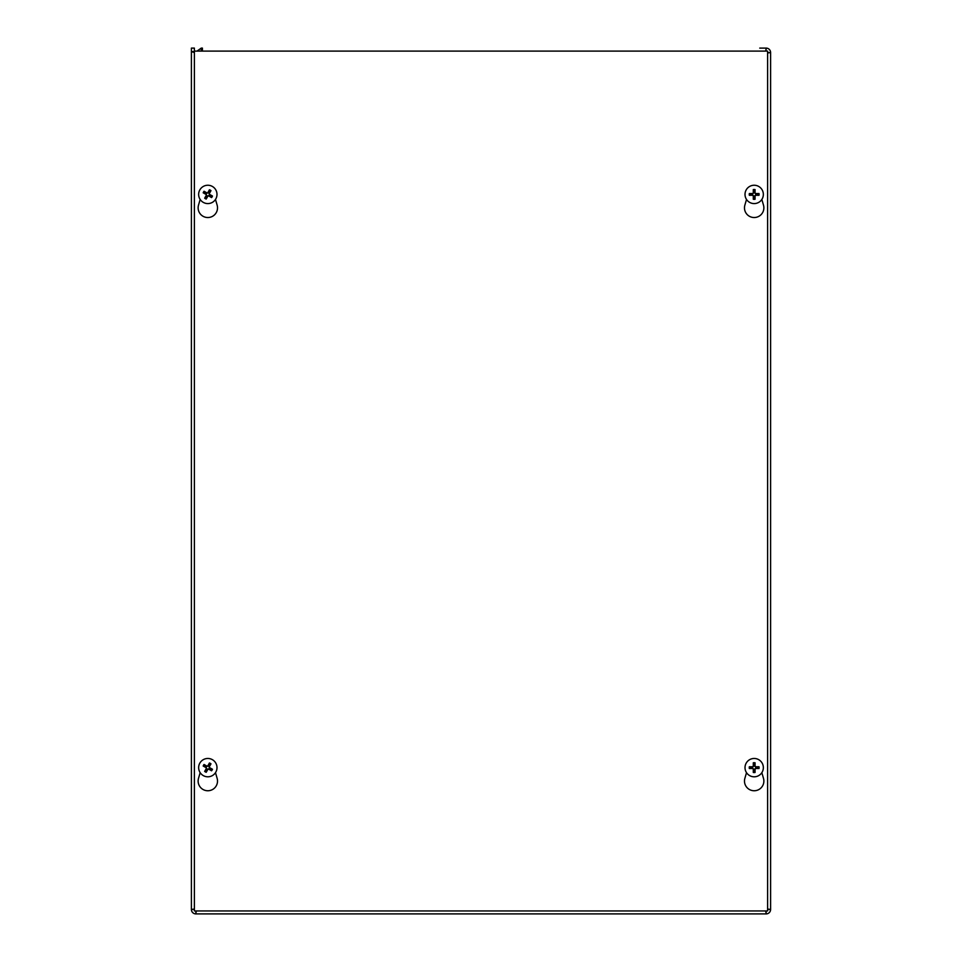 <?xml version="1.0" encoding="UTF-8"?>
<svg xmlns="http://www.w3.org/2000/svg" width="962" height="962" viewBox="0 0 962 962"><rect width="100%" height="100%" fill="white"/><g stroke="black" fill="none" stroke-linecap="round" stroke-linejoin="round"><path stroke-width="1.44" d="M191.402 905.434L191.402 48.1L194.372 48.1L194.372 51.419M759.752 48.1L766.137 48.1A4.449 4.449 0 0 1 770.598 52.549L770.598 909.451A4.449 4.449 0 0 1 766.137 913.9L195.863 913.9L196.272 910.942M770.598 58.947L770.598 905.434M197.042 51.106L201.262 48.1L202.417 48.1L202.417 51.106M199.868 913.9L762.132 913.9M767.604 909.715A1.491 1.491 0 0 0 767.628 909.451L770.598 909.451L767.604 909.03M767.604 52.97L770.598 52.549L767.604 52.609M194.396 909.03L191.402 909.451L191.402 51.587L194.396 52.585M194.396 51.611L191.402 51.587M194.372 909.451L191.402 909.451A4.449 4.449 0 0 0 195.863 913.9L195.863 910.942M765.728 910.942L766.137 913.9L766.137 910.942M765.728 51.106L766.137 48.1L766.053 51.106M202.417 51.058L200.89 51.106M201.262 48.1L201.262 51.058M761.844 772.666L763.491 778.366A9.692 9.692 0 0 1 754.172 790.752A9.692 9.692 0 0 1 744.865 778.366L746.512 772.666M215.488 772.666L217.135 778.366A9.692 9.692 0 0 1 207.828 790.752A9.692 9.692 0 0 1 198.509 778.366L200.156 772.666M761.844 199.447L763.491 205.146A9.692 9.692 0 0 1 754.172 217.532A9.692 9.692 0 0 1 744.865 205.146L746.512 199.447M215.488 199.447L217.135 205.146A9.692 9.692 0 0 1 207.828 217.532A9.692 9.692 0 0 1 198.509 205.146L200.156 199.447M767.604 51.106L767.604 910.942L194.396 910.942L194.396 51.106L767.604 51.106M209.836 765.283A3.102 3.102 0 0 0 208.814 764.694L209.439 762.986A12.133 1.058 118 0 0 207.816 765.884L206.938 766.125A12.133 1.058 -148.8 0 0 204.052 764.477L205.471 765.62A3.102 3.102 0 0 0 204.894 766.642L206.265 767.291L206.65 768.722L204.665 771.404A4.918 4.918 0 0 0 206.205 772.27A12.133 1.058 -62 0 0 207.84 769.384L208.718 769.143A12.133 1.058 31.2 0 0 211.592 770.79L210.185 769.648A3.102 3.102 0 0 0 210.762 768.626L209.391 767.977L208.994 766.546L210.979 763.864A4.918 4.918 0 0 0 209.439 762.986M204.894 766.642L203.186 766.017A12.133 1.058 28 0 0 206.072 767.64L206.313 768.518A12.133 1.058 121.2 0 0 204.665 771.404M204.052 764.477A4.918 4.918 0 0 0 203.186 766.017M205.808 769.985A3.102 3.102 0 0 0 206.842 770.574L206.205 772.27M210.762 768.626L212.47 769.251A12.133 1.058 -152 0 0 209.572 767.628L209.331 766.75A12.133 1.058 -58.8 0 0 210.979 763.864M211.592 770.79A4.918 4.918 0 0 0 212.47 769.251M206.842 770.574L207.491 769.203L208.922 768.806L210.185 769.648M208.814 764.694L208.165 766.065L206.734 766.461L205.471 765.62M212.349 759.655A9.175 9.175 0 0 1 212.47 775.54A9.175 9.175 0 0 1 198.653 767.7A9.175 9.175 0 0 1 212.349 759.655M754.761 764.598A3.102 3.102 0 0 0 753.583 764.598L753.294 762.794A12.133 1.058 88.4 0 0 753.306 766.113L752.657 766.762A12.133 1.058 -178.4 0 0 749.338 766.75L751.13 767.039A3.102 3.102 0 0 0 751.13 768.229L752.645 768.109L753.703 769.167L753.294 772.474A4.918 4.918 0 0 0 755.062 772.474A12.133 1.058 -91.6 0 0 755.05 769.155L755.687 768.506A12.133 1.058 1.6 0 0 759.006 768.518L757.214 768.229A3.102 3.102 0 0 0 757.214 767.039L755.699 767.159L754.653 766.101L755.062 762.794A4.918 4.918 0 0 0 753.294 762.794M751.13 768.229L749.338 768.518A12.133 1.058 -1.6 0 0 752.657 768.506L753.306 769.155A12.133 1.058 91.6 0 0 753.294 772.474M749.338 766.75A4.918 4.918 0 0 0 749.338 768.518M753.583 770.67A3.102 3.102 0 0 0 754.761 770.67L755.062 772.474M757.214 767.039L759.006 766.75A12.133 1.058 178.4 0 0 755.687 766.762L755.05 766.113A12.133 1.058 -88.4 0 0 755.062 762.794M759.006 768.518A4.918 4.918 0 0 0 759.006 766.75M754.761 770.67L754.653 769.167L755.699 768.109L757.214 768.229M753.583 764.598L753.703 766.101L752.645 767.159L751.13 767.039M754.172 758.465A9.175 9.175 0 0 1 762.12 772.221A9.175 9.175 0 0 1 746.235 772.221A9.175 9.175 0 0 1 754.172 758.465M209.836 192.063A3.102 3.102 0 0 0 208.814 191.474L209.439 189.767A12.133 1.058 118 0 0 207.816 192.665L206.938 192.905A12.133 1.058 -148.8 0 0 204.052 191.258L205.471 192.4A3.102 3.102 0 0 0 204.894 193.422L206.265 194.071L206.65 195.502L204.665 198.184A4.918 4.918 0 0 0 206.205 199.062A12.133 1.058 -62 0 0 207.84 196.164L208.718 195.923A12.133 1.058 31.2 0 0 211.592 197.571L210.185 196.428A3.102 3.102 0 0 0 210.762 195.406L209.391 194.757L208.994 193.326L210.979 190.644A4.918 4.918 0 0 0 209.439 189.767M204.894 193.422L203.186 192.797A12.133 1.058 28 0 0 206.072 194.42L206.313 195.298A12.133 1.058 121.2 0 0 204.665 198.184M204.052 191.258A4.918 4.918 0 0 0 203.186 192.797M205.808 196.765A3.102 3.102 0 0 0 206.842 197.354L206.205 199.062M210.762 195.406L212.47 196.032A12.133 1.058 -152 0 0 209.572 194.408L209.331 193.53A12.133 1.058 -58.8 0 0 210.979 190.644M211.592 197.571A4.918 4.918 0 0 0 212.47 196.032M206.842 197.354L207.491 195.983L208.922 195.587L210.185 196.428M208.814 191.474L208.165 192.845L206.734 193.242L205.471 192.4M212.349 186.436A9.175 9.175 0 0 1 212.47 202.321A9.175 9.175 0 0 1 198.653 194.48A9.175 9.175 0 0 1 212.349 186.436M754.761 191.378A3.102 3.102 0 0 0 753.583 191.378L753.294 189.574A12.133 1.058 88.4 0 0 753.306 192.893L752.657 193.542A12.133 1.058 -178.4 0 0 749.338 193.53L751.13 193.819A3.102 3.102 0 0 0 751.13 195.009L752.645 194.889L753.703 195.947L753.294 199.254A4.918 4.918 0 0 0 755.062 199.254A12.133 1.058 -91.6 0 0 755.05 195.935L755.687 195.286A12.133 1.058 1.6 0 0 759.006 195.298L757.214 195.009A3.102 3.102 0 0 0 757.214 193.819L755.699 193.939L754.653 192.881L755.062 189.574A4.918 4.918 0 0 0 753.294 189.574M751.13 195.009L749.338 195.298A12.133 1.058 -1.6 0 0 752.657 195.286L753.306 195.935A12.133 1.058 91.6 0 0 753.294 199.254M749.338 193.53A4.918 4.918 0 0 0 749.338 195.298M753.583 197.45A3.102 3.102 0 0 0 754.761 197.45L755.062 199.254M757.214 193.819L759.006 193.53A12.133 1.058 178.4 0 0 755.687 193.542L755.05 192.893A12.133 1.058 -88.4 0 0 755.062 189.574M759.006 195.298A4.918 4.918 0 0 0 759.006 193.53M754.761 197.45L754.653 195.947L755.699 194.889L757.214 195.009M753.583 191.378L753.703 192.881L752.645 193.939L751.13 193.819M754.172 185.245A9.175 9.175 0 0 1 762.12 199.002A9.175 9.175 0 0 1 746.235 199.002A9.175 9.175 0 0 1 754.172 185.245M209.211 763.455A4.401 4.401 0 0 1 210.702 764.297M203.643 766.245A4.401 4.401 0 0 1 204.485 764.754M206.433 771.813A4.401 4.401 0 0 1 204.954 770.971M212.001 769.023A4.401 4.401 0 0 1 211.159 770.514M753.318 763.311A4.401 4.401 0 0 1 755.026 763.311M749.855 768.494A4.401 4.401 0 0 1 749.855 766.774M755.026 771.957A4.401 4.401 0 0 1 753.318 771.957M758.501 766.774A4.401 4.401 0 0 1 758.501 768.494M209.211 190.235A4.401 4.401 0 0 1 210.702 191.077M203.643 193.025A4.401 4.401 0 0 1 204.485 191.534M206.433 198.593A4.401 4.401 0 0 1 204.954 197.751M212.001 195.803A4.401 4.401 0 0 1 211.159 197.294M753.318 190.091A4.401 4.401 0 0 1 755.026 190.091M749.855 195.274A4.401 4.401 0 0 1 749.855 193.554M755.026 198.737A4.401 4.401 0 0 1 753.318 198.737M758.501 193.554A4.401 4.401 0 0 1 758.501 195.274"/></g></svg>
